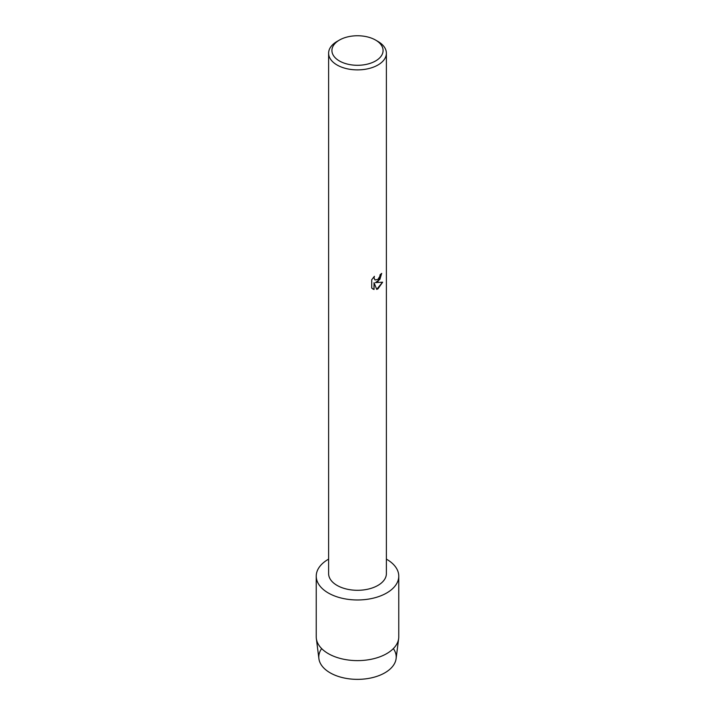 <?xml version="1.0" encoding="UTF-8"?>
<svg xmlns="http://www.w3.org/2000/svg" width="715" height="715" viewBox="0 0 715 715"><rect width="100%" height="100%" fill="white"/><g stroke="black" fill="none" stroke-linecap="round" stroke-linejoin="round"><path stroke-width="1.07" d="M393.357 648.594A38.708 22.344 180 0 1 384.867 672.815A38.708 22.344 180 0 1 336.095 675.63A38.708 22.344 180 0 1 321.643 648.594M375.59 40.076L377.922 41.425A28.886 16.677 180 0 1 386.386 53.214L386.386 573.618A28.886 16.677 180 0 1 377.922 585.415A28.886 16.677 180 0 1 346.444 589.026A28.886 16.677 180 0 1 328.614 573.618L328.614 53.214A28.886 16.677 180 0 1 337.078 41.425L339.411 40.076A25.588 14.774 180 0 1 375.59 40.076A25.588 14.774 180 0 1 375.59 60.963A25.588 14.774 180 0 1 339.411 60.963A25.588 14.774 180 0 1 339.411 40.076L337.078 41.425M386.681 592.994A41.264 23.827 180 0 1 328.319 592.994A41.264 23.827 180 0 1 328.319 559.3A41.264 23.827 180 0 1 328.614 559.13A41.264 23.827 180 0 0 328.319 559.3A41.264 23.827 180 0 0 316.236 576.147A41.264 23.827 180 0 0 341.707 598.16A41.264 23.827 180 0 0 386.681 592.994A41.264 23.827 180 0 0 386.386 559.13A41.264 23.827 180 0 1 398.764 576.147A41.264 23.827 180 0 1 386.681 592.994M377.922 281.665L375.447 282.604L382.641 282.193L377.922 288.887L376.707 289.396L374.043 282.693L374.043 289.477L371.72 288.109L371.72 279.744L374.401 276.321L374.034 277.983L375.026 279.967L377.922 279.413L379.817 276.419L380.094 274.685A28.886 16.677 0 0 0 381.712 273.389L377.922 281.665M386.386 53.214A28.886 16.677 180 0 1 377.922 65.011A28.886 16.677 180 0 1 346.444 68.622A28.886 16.677 180 0 1 328.614 53.214M381.649 273.434L379.88 279.404L375.447 282.604M374.973 279.931L373.972 277.956L374.276 276.446M372.783 288.967L373.981 289.441L374.043 282.693M376.689 289.352L382.57 282.211M398.764 576.147L398.764 636.797A41.264 23.827 180 0 1 398.657 638.54L396.101 658.649A38.708 22.344 180 0 1 384.867 672.815A38.708 22.344 180 0 1 344.004 677.963A38.708 22.344 180 0 1 318.899 658.649L316.343 638.54A41.264 23.827 180 0 1 316.236 636.797L316.236 576.147M398.657 638.54A41.264 23.827 180 0 1 386.681 653.644A41.264 23.827 180 0 1 343.111 659.123A41.264 23.827 180 0 1 316.343 638.54"/></g></svg>
